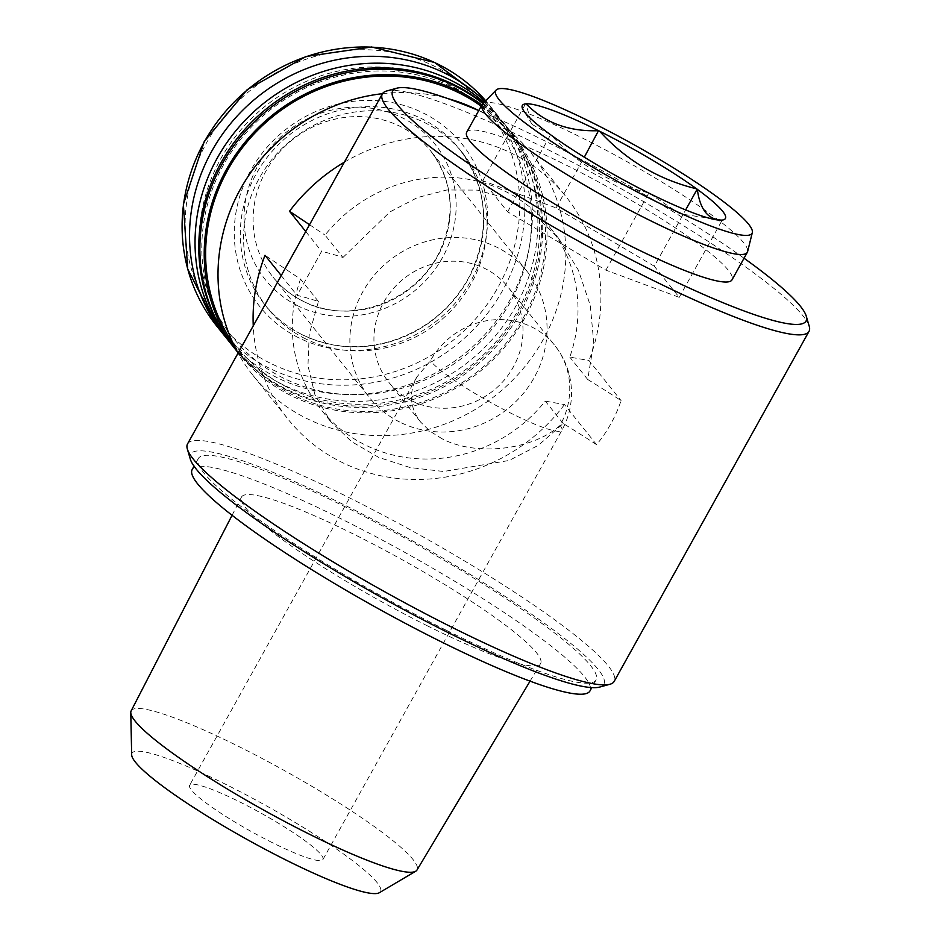 <?xml version="1.0" encoding="UTF-8"?>
<svg xmlns="http://www.w3.org/2000/svg" width="940" height="940" viewBox="0 0 940 940"><rect width="100%" height="100%" fill="white"/><g stroke="black" fill="none" stroke-linecap="round" stroke-linejoin="round"><path stroke-width="0.7" stroke-dasharray="4.7 3.53" d="M411.708 400.781A76.293 71.699 -38.7 0 1 388.902 382.416A76.293 71.699 -38.7 0 1 403.671 278.757A76.293 71.699 -38.7 0 1 508.035 287.053A76.293 71.699 -38.7 0 1 504.463 379.819A76.293 71.699 -38.7 0 1 411.708 400.781M442.153 438.804L430.062 431.272L420.697 422.13C409.84 407.866 408.571 392.803 416.913 376.94L430.379 360.819A76.293 71.699 -38.7 0 1 554.776 345.45A76.293 71.699 -38.7 0 1 560.052 425.456C532.416 450.225 476.216 456.593 442.153 438.804M550.394 134.596L532.181 124.48L525.789 103.858M648.177 192.747C610.377 183.629 578.041 164.418 551.145 135.149M187.542 443.903A244.153 33.3 -150.9 0 1 417.066 533.556A244.153 33.3 -150.9 0 1 614.196 681.383M386.622 91.004A244.153 33.3 -150.9 0 1 611.881 183.523A244.153 33.3 -150.9 0 1 809.223 326.215M342.947 257.478L389.994 211.876L417.501 197.541L446.841 189.986L477.214 190.103L507.271 198.481L535.06 215.025L558.712 238.443L578.359 270.109L590.308 305.5L593.739 342.701L587.712 379.478A244.153 33.3 -150.9 0 1 621.082 400.628C615.524 417.007 607.357 431.683 596.583 444.655A244.153 33.3 29.1 0 0 563.201 423.505L538.42 445.29L509.174 460.459L443.621 471.492L410.157 467.556L378.679 457.392L351.537 441.565L330.375 421.214L314.947 394.823L307.968 365.637L309.225 334.276L318.448 301.505A244.153 33.3 29.1 0 0 297.099 295.383L321.609 251.356A244.153 33.3 -150.9 0 1 342.947 257.478L325.029 235.082A146.24 137.416 -38.7 0 1 549.312 226.716A146.24 137.416 -38.7 0 1 569.781 357.082L588.992 360.537L621.082 400.628M309.542 224.707L325.029 235.082M305.747 231.534L321.609 251.356M587.712 379.478L569.781 357.082M563.201 423.505L545.282 401.11A146.24 137.416 -38.7 0 1 320.987 409.476A146.24 137.416 -38.7 0 1 300.518 279.11L265.01 255.292M596.583 444.655L564.482 404.564L545.282 401.11M318.448 301.505L300.518 279.11M281.236 275.561L297.099 295.383M721.661 220.136L679.843 213.815L649.235 193.276M482.502 104.046A151.81 20.704 -150.9 0 1 624.748 160.399A151.81 20.704 -150.9 0 1 747.606 251.603M466.722 132.188A151.81 20.704 -150.9 0 1 609.437 187.918A151.81 20.704 -150.9 0 1 732.013 279.838M481.186 106.197A174.029 163.537 -38.7 0 1 495.368 117.735L514.415 135.219A178.024 167.285 -38.7 0 0 478.765 110.544A236.516 32.254 -150.9 0 1 744.034 258.23M190.338 459.202A236.516 32.254 -150.9 0 1 412.883 541.064A236.516 32.254 -150.9 0 1 599.732 687.058M445.842 630.023A227.621 31.044 -150.9 0 1 198.305 458.555A227.621 31.044 -150.9 0 1 412.284 542.121A227.621 31.044 -150.9 0 1 596.077 679.949A227.621 31.044 -150.9 0 1 445.842 630.023M192.183 469.554A227.621 31.044 -150.9 0 1 406.162 553.131A227.621 31.044 -150.9 0 1 589.956 690.959M427.641 625.958A171.15 23.347 -150.9 0 1 241.463 497.107A171.15 23.347 -150.9 0 1 402.414 559.864A171.15 23.347 -150.9 0 1 540.571 663.581A171.15 23.347 -150.9 0 1 427.641 625.958M131.142 710.887A163.584 22.313 -150.9 0 1 284.973 770.87A163.584 22.313 -150.9 0 1 417.007 869.994M131.671 754.82A142.198 19.387 -150.9 0 1 265.714 805.462A142.198 19.387 -150.9 0 1 379.384 892.695M272.588 842.781A76.293 10.41 -150.9 0 1 189.621 785.311A76.293 10.41 -150.9 0 1 261.344 813.323A76.293 10.41 -150.9 0 1 322.949 859.513A76.293 10.41 -150.9 0 1 272.588 842.781M514.415 135.219A178.024 167.285 -38.7 0 1 530.924 152.856A178.024 167.285 -38.7 0 1 553.93 316.733A178.024 167.285 -38.7 0 1 306.17 418.206A178.024 167.285 -38.7 0 1 252.954 375.354A178.024 167.285 -38.7 0 1 239.347 355.39A178.024 167.285 -38.7 0 1 238.067 353.123L239.347 355.39M564.482 404.564A178.024 167.285 -38.7 0 1 288.016 419.158A178.024 167.285 -38.7 0 1 253.26 325.839M344.346 162.185A178.024 167.285 -38.7 0 1 565.986 196.66A178.024 167.285 -38.7 0 1 588.992 360.537M382.474 93.683A178.024 167.285 -38.7 0 1 447.922 98.63M495.368 117.735A174.029 163.537 -38.7 0 1 511.113 336.755A174.029 163.537 -38.7 0 1 291.788 394.377A174.029 163.537 -38.7 0 1 226.47 332.971M481.891 104.927A175.486 164.9 -38.7 0 1 512.629 134.079A175.486 164.9 -38.7 0 1 504.416 347.447A175.486 164.9 -38.7 0 1 291.083 395.634A175.486 164.9 -38.7 0 1 238.631 353.393A175.486 164.9 -38.7 0 1 237.045 351.372M482.972 103.565A175.486 164.9 -38.7 0 1 508.281 128.639A175.486 164.9 -38.7 0 1 500.068 342.007A175.486 164.9 -38.7 0 1 286.735 390.206A175.486 164.9 -38.7 0 1 234.283 347.964M287.417 387.327A172.937 162.514 -38.7 0 1 285.125 99.335A172.937 162.514 -38.7 0 1 539.678 226.223A172.937 162.514 -38.7 0 1 287.417 387.327M483.242 103.294A175.486 164.9 -38.7 0 1 507.189 127.288A175.486 164.9 -38.7 0 1 498.987 340.656A175.486 164.9 -38.7 0 1 285.654 388.843A175.486 164.9 -38.7 0 1 233.743 347.283M484.077 102.437A175.486 164.9 -38.7 0 1 503.452 122.611A175.486 164.9 -38.7 0 1 495.239 335.98A175.486 164.9 -38.7 0 1 281.906 384.178A175.486 164.9 -38.7 0 1 229.454 341.937M283.351 378.068A170.081 159.824 -38.7 0 1 281.095 94.823A170.081 159.824 -38.7 0 1 531.452 219.619A170.081 159.824 -38.7 0 1 283.351 378.068M305.265 338.706A124.621 117.1 -38.7 0 1 268.017 308.708A124.621 117.1 -38.7 0 1 292.129 139.414A124.621 117.1 -38.7 0 1 462.598 152.962A124.621 117.1 -38.7 0 1 456.758 304.478A124.621 117.1 -38.7 0 1 305.265 338.706M485.005 101.485A175.486 164.9 -38.7 0 1 497.953 115.738A175.486 164.9 -38.7 0 1 489.74 329.106A175.486 164.9 -38.7 0 1 276.407 377.304A175.486 164.9 -38.7 0 1 226.751 338.459M297.78 305.805A108.57 102.025 -38.7 0 1 296.335 125.008A108.57 102.025 -38.7 0 1 456.147 204.662A108.57 102.025 -38.7 0 1 297.78 305.805M399.841 422.107A100.944 94.858 -38.7 0 1 369.667 397.808A100.944 94.858 -38.7 0 1 389.195 260.686A100.944 94.858 -38.7 0 1 527.269 271.66A100.944 94.858 -38.7 0 1 522.546 394.389A100.944 94.858 -38.7 0 1 399.841 422.107M654.311 266.232L556.081 207.916L482.749 180.715L507.659 211.841L605.9 270.156L679.221 297.357L654.311 266.232L685.659 209.914M679.221 297.357L722.108 220.301M556.081 207.916L584.316 157.168M482.749 180.715L525.636 103.67M507.659 211.841L550.546 134.784M605.9 270.156L648.788 193.111M301.998 334.628A124.621 117.1 -38.7 0 1 264.751 304.63A124.621 117.1 -38.7 0 1 288.862 135.337A124.621 117.1 -38.7 0 1 459.331 148.884A124.621 117.1 -38.7 0 1 453.503 300.412A124.621 117.1 -38.7 0 1 301.998 334.628M298.462 337.671A129.708 121.883 -38.7 0 1 296.746 121.683A129.708 121.883 -38.7 0 1 487.66 216.846A129.708 121.883 -38.7 0 1 298.462 337.671M497.953 115.738L485.721 100.745A175.486 164.9 -38.7 0 1 490.515 106.455A175.486 164.9 -38.7 0 1 482.302 319.823A175.486 164.9 -38.7 0 1 268.969 368.01A175.486 164.9 -38.7 0 1 216.517 325.769M269.921 363.028A171.28 160.951 -38.7 0 1 267.653 77.808A171.28 160.951 -38.7 0 1 519.761 203.475A171.28 160.951 -38.7 0 1 269.921 363.028M560.052 425.456A76.293 10.41 -150.9 0 1 561.885 430.238A76.293 10.41 -150.9 0 1 511.524 413.506A76.293 10.41 -150.9 0 1 430.379 360.819M303.079 301.235A100.944 94.858 -38.7 0 1 272.906 276.936A100.944 94.858 -38.7 0 1 292.434 139.802A100.944 94.858 -38.7 0 1 430.52 150.776A100.944 94.858 -38.7 0 1 425.797 273.517A100.944 94.858 -38.7 0 1 303.079 301.235M322.949 859.513L561.885 430.238A76.293 76.293 0 0 0 554.776 345.45L508.035 287.053M420.697 422.13L388.902 382.416M532.181 124.48L523.427 110.403M718.254 220.172L720.639 220.172M198.305 458.555L194.04 466.205M596.077 679.949L591.812 687.61M530.054 681.148L540.571 663.581M232.074 515.296L241.463 497.107M252.954 375.354L288.016 419.158M530.924 152.856L565.986 196.66M558.712 238.443L549.312 226.716M330.375 421.214L320.987 409.476M512.629 134.079L508.281 128.639M238.631 353.393L237.115 351.501M507.189 127.288L503.452 122.611M462.598 152.962L459.331 148.884C487.766 187.647 491.173 230.018 469.554 276.019C452.058 308.273 425.82 330.011 390.829 341.244C359.503 350.244 329.834 347.988 301.822 334.487C287.217 327.155 274.868 317.215 264.751 304.63L268.017 308.708M527.269 271.66L430.52 150.776C453.468 182.008 456.206 216.259 438.71 253.542C411.45 306.722 343.546 324.183 302.809 301.012C291.024 295.101 281.06 287.076 272.906 276.936L369.667 397.808M416.913 376.94L189.621 785.311"/><path stroke-width="1.41" d="M697.351 189.375C699.983 209.62 708.184 219.866 721.955 220.113A116.196 15.851 -150.9 0 0 697.351 189.375L696.599 188.822C658.564 179.564 626.216 160.364 599.567 131.224A116.196 15.851 -150.9 0 1 696.599 188.822M526.083 103.835C544.566 122.764 568.712 131.718 598.51 130.695A116.196 15.851 -150.9 0 0 526.083 103.835L525.789 103.858A116.196 15.851 -150.9 0 0 523.427 110.403A116.196 15.851 -150.9 0 0 550.394 134.596L551.145 135.149A116.196 15.851 -150.9 0 0 648.177 192.747L649.235 193.276A116.196 15.851 -150.9 0 0 720.639 220.172A116.196 15.851 -150.9 0 0 721.661 220.136L721.955 220.113M744.034 258.23A236.516 32.254 -150.9 0 1 806.226 316.063L809.223 326.215A244.153 33.3 -150.9 0 1 809.023 331.35L614.196 681.383A244.153 33.3 -150.9 0 1 609.942 684.261A244.153 33.3 -150.9 0 1 453.045 627.838A244.153 33.3 -150.9 0 1 187.342 449.038A244.153 33.3 -150.9 0 1 187.542 443.903L382.357 93.883A244.153 33.3 -150.9 0 1 386.622 91.004L396.833 88.196A236.516 32.254 -150.9 0 1 478.754 110.567A178.024 167.285 -38.7 0 0 447.922 98.63M809.023 331.35A244.153 33.3 -150.9 0 1 647.871 277.805A244.153 33.3 -150.9 0 1 382.357 93.883M305.747 231.534L289.508 211.265L309.542 224.707M253.26 325.839A178.024 167.285 -38.7 0 1 265.01 255.292L281.236 275.561M655.227 201.148A146.699 20.01 -150.9 0 1 496.144 90.04A146.699 20.01 -150.9 0 1 633.607 144.502A146.699 20.01 -150.9 0 1 752.317 232.638A146.699 20.01 -150.9 0 1 655.227 201.148M584.316 157.168L598.51 130.695M598.956 130.86L599.567 131.224M752.317 232.638L747.606 251.603A151.81 20.704 -150.9 0 1 747.323 252.32A151.81 20.704 -150.9 0 1 647.131 219.032A151.81 20.704 -150.9 0 1 482.044 104.669A151.81 20.704 -150.9 0 1 482.502 104.046L496.144 90.04M747.323 252.32L732.013 279.838A151.81 20.704 -150.9 0 1 631.809 246.55A151.81 20.704 -150.9 0 1 466.722 132.188L482.044 104.669M806.226 316.063A236.516 32.254 -150.9 0 1 649.916 269.169A236.516 32.254 -150.9 0 1 396.833 88.196M609.942 684.261L599.732 687.058A236.516 32.254 -150.9 0 1 447.745 632.397A236.516 32.254 -150.9 0 1 190.338 459.202L187.342 449.038M591.812 687.61L589.956 690.959A227.621 31.044 -150.9 0 1 439.709 641.033A227.621 31.044 -150.9 0 1 192.183 469.554L194.04 466.205M530.054 681.148L417.007 869.994A163.584 22.313 -150.9 0 1 415.738 871.216A163.584 22.313 -150.9 0 1 309.084 834.039A163.584 22.313 -150.9 0 1 130.778 712.602A163.584 22.313 -150.9 0 1 131.142 710.887L232.074 515.296M415.738 871.216L379.384 892.695A142.198 19.387 -150.9 0 1 286.676 860.382A142.198 19.387 -150.9 0 1 131.671 754.82L130.778 712.602M289.508 211.265A178.024 167.285 -38.7 0 1 344.346 162.185M481.186 106.197A174.029 163.537 -38.7 0 0 266.02 122.329A174.029 163.537 -38.7 0 0 226.47 332.971L238.055 353.146A178.024 167.285 -38.7 0 1 382.474 93.683M237.045 351.372A175.486 164.9 -38.7 0 1 256.82 129.156A175.486 164.9 -38.7 0 1 481.891 104.927M237.115 351.501L234.283 347.964A175.486 164.9 -38.7 0 1 254.047 122.165A175.486 164.9 -38.7 0 1 482.972 103.565M233.743 347.283A175.486 164.9 -38.7 0 1 233.202 346.602A175.486 164.9 -38.7 0 1 253.624 120.156A175.486 164.9 -38.7 0 1 483.242 103.294M233.202 346.602L229.454 341.937A175.486 164.9 -38.7 0 1 252.167 113.305A175.486 164.9 -38.7 0 1 484.077 102.437M226.751 338.459A175.486 164.9 -38.7 0 1 223.955 335.063A175.486 164.9 -38.7 0 1 250.087 103.294A175.486 164.9 -38.7 0 1 485.005 101.485M685.659 209.914L697.198 189.175M216.517 325.769A175.486 164.9 -38.7 0 1 247.396 89.888A175.486 164.9 -38.7 0 1 485.721 100.745L434.656 62.498L371.594 47L305.876 56.518L247.208 89.653L204.262 141.47L183.382 204.344L187.683 268.958L216.517 325.769L223.955 335.063"/></g></svg>
